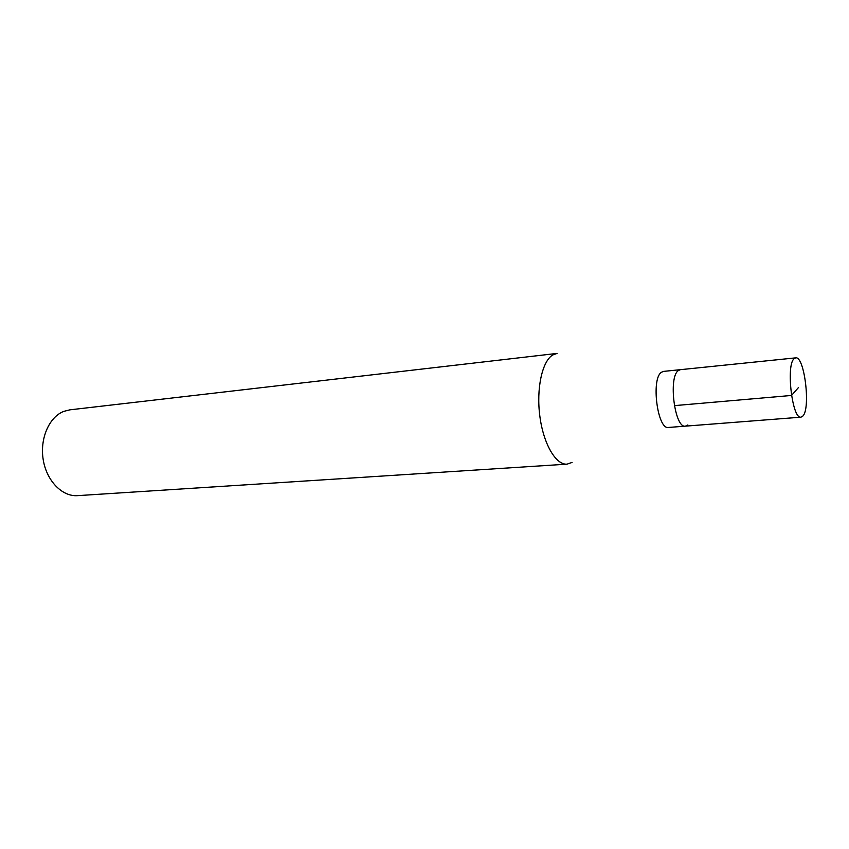 <?xml version="1.0" encoding="UTF-8"?>
<svg xmlns="http://www.w3.org/2000/svg" width="849" height="849" viewBox="0 0 849 849"><rect width="100%" height="100%" fill="white"/><g stroke="black" fill="none" stroke-linecap="round" stroke-linejoin="round"><path stroke-width="1.27" d="M794.048 358.745L795.672 357.864C804.343 355.689 810.827 407.923 802.952 415.978L801.01 417.167C792.329 419.682 785.813 365.41 794.048 358.745M687.849 424.967L685.44 426.145L668.492 427.45C657.519 430.029 650.865 378.877 661.382 372.308L663.451 371.406L680.357 369.676L678.34 370.567C668.099 377.158 674.743 428.703 685.44 426.145C674.743 428.703 668.099 377.158 678.34 370.567L680.357 369.676L795.672 357.864M572.088 462.418L567.036 464.159C555.904 465.135 543.498 444.08 539.879 416.435C536.144 388.831 542.15 361.281 552.678 354.999L557.061 353.417L69.841 409.844L63.771 411.383C49.115 417.018 39.648 438.71 43.235 459.84C46.663 481.001 62.274 496.814 77.556 495.646L567.036 464.159M798.516 387.494L791.512 395.454L674.339 405.642M685.44 426.145L801.01 417.167"/></g></svg>
